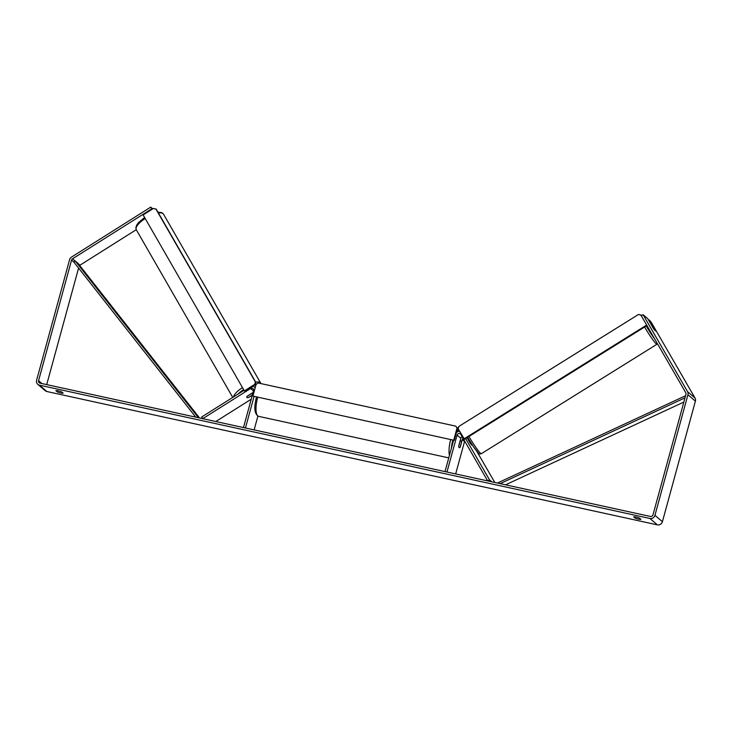 <?xml version="1.0" encoding="UTF-8"?>
<svg xmlns="http://www.w3.org/2000/svg" width="732" height="732" viewBox="0 0 732 732"><rect width="100%" height="100%" fill="white"/><g stroke="black" fill="none" stroke-linecap="round" stroke-linejoin="round"><path stroke-width="1.1" d="M467.025 437.681L471.71 445.129M467.995 439.365L468.581 439.008L467.821 437.754A4.227 3.962 -49.5 0 0 467.556 437.352M491.849 481.83L489.479 479.799L487.695 480.924L460.812 434.405A2.114 1.986 -49.5 0 0 457.07 435.092L446.968 472.021L445.01 471.6L453.593 440.207M463.109 438.377A2.114 1.986 -49.5 0 0 462.304 439.566L460.282 446.95A3.523 1.098 -77.7 0 1 459.33 447.746A3.523 1.098 -77.7 0 1 458.79 445.678L460.812 438.294A2.114 1.986 130.5 0 1 462.194 436.784M464.683 441.103A2.114 1.986 -49.5 0 0 464.546 441.488L455.67 473.924M494.795 482.47L476.688 451.141M459.696 431.423A4.227 3.962 -49.5 0 0 456.375 432.585M489.479 479.799L465.634 438.55M253.071 392.489L247.297 396.131A3.523 1.162 150 0 0 246.775 397.412A3.523 1.162 150 0 0 246.858 397.513A3.523 1.217 150.1 0 0 248.377 397.577L252.366 395.06M244.021 390.293L201.748 416.956L202.746 418.677L250.618 388.491A2.114 1.986 130.5 0 1 253.574 390.65L243.472 427.58L245.44 428.01L254.022 396.616M215.812 421.531L251.241 399.196M252.924 386.24A4.227 3.962 130.5 0 1 255.129 387.914M257.902 416.133L254.132 429.904M248.487 397.503A3.523 1.162 150 0 0 248.788 397.412L252.339 395.17M252.732 393.734A3.523 1.217 150.1 0 0 251.268 393.725L247.123 396.341M55.888 390.678A3.523 0.549 15.3 0 1 58.304 390.87A3.523 0.549 15.3 0 1 61.772 391.968L63.144 393.139A3.523 0.549 15.3 0 1 60.729 392.947A3.523 0.549 15.3 0 1 57.261 391.849L55.888 390.678M636.081 517.067A3.523 0.549 -164.7 0 0 633.665 516.874L635.037 518.055A3.523 0.549 -164.7 0 0 638.505 519.144A3.523 0.549 -164.7 0 0 640.921 519.336L639.548 518.164A3.523 0.549 -164.7 0 0 636.081 517.067M655.131 330.361L649.229 319.93L651.37 322.492L695.025 398.034A4.227 3.962 130.5 0 1 695.4 401.127L662.414 521.706A4.227 3.962 130.5 0 1 657.382 524.871L46.894 391.529A4.227 3.962 130.5 0 1 45.247 390.714L37.78 384.327A4.227 3.962 130.5 0 1 36.6 380.256L69.586 259.677A4.227 3.962 130.5 0 1 71.516 257.088L150.728 207.129L152.768 208.867M41.916 383.55L38.567 380.686A2.114 1.986 130.5 0 0 39.976 383.129L650.474 516.472A2.114 1.986 130.5 0 0 652.981 514.889L685.966 394.31A2.114 1.986 130.5 0 0 685.783 392.764L641.296 315.785L643.071 314.659L647.738 318.658L653.731 329.025L655.222 330.297M643.071 314.659L687.558 391.638A4.227 3.962 130.5 0 1 687.934 394.74L654.948 515.319A4.227 3.962 130.5 0 1 649.915 518.485L39.427 385.142A4.227 3.962 130.5 0 1 37.78 384.327M152.174 209.233L150.728 207.129M38.567 380.686L71.553 260.107A2.114 1.986 130.5 0 1 72.514 258.808L151.725 208.849M79.66 265.442A2.114 1.986 130.5 0 1 79.98 265.194L136.262 229.702M46.711 384.602L78.58 268.086M648.68 320.287L649.229 319.93M635.349 516.929L635.037 518.055M57.563 390.723L57.261 391.849M459.98 441.323L458.772 446.136A3.523 1.098 102.3 0 0 459.33 447.746A3.523 1.098 102.3 0 0 460.08 447.252L461.398 442.457A3.523 1.098 102.3 0 0 460.84 440.856A3.523 1.098 102.3 0 0 460.089 441.341M252.906 396.076L454.252 440.353L457.463 428.595L455.816 426.161L258.213 383.001L256.118 384.327L252.906 396.076L454.252 440.353M453.785 439.95L456.997 428.202M455.816 426.161L457.463 428.595M244.378 390.906L244.854 391.327L255.221 384.785L255.88 382.424L255.404 382.003L254.745 384.364L244.378 390.906L143.143 214.934L153.51 208.391L156.3 209.315L255.88 382.424M155.815 208.895L255.404 382.003M254.745 384.364L255.221 384.785M655.332 330.919L651.791 325.072L654.454 330.022M470.575 443.748L468.16 439.658M641.607 315.584L638.67 314.357L458.836 426.436L458.177 428.796L464.445 439.292L646.942 325.566M464.006 438.88L646.649 325.054M641.461 315.684L640.994 314.87M685.006 397.842L500.139 483.642M683.844 402.069L505.556 484.822M685.582 395.728L497.44 483.047M199.543 417.981L78.04 263.383L75.24 260.985L73.886 262.102L195.737 417.149M75.24 260.985L198.436 417.743M460.812 438.294L457.07 435.092M464.546 441.488L462.304 439.566M253.492 390.952L250.618 388.491M232.739 397.403L136.317 229.793A15.683 5.426 -29.9 0 1 145.192 218.493M158.405 212.985A15.683 5.426 -29.9 0 1 163.09 213.653A15.683 5.426 -29.9 0 1 163.501 214.147L260.775 383.239A15.683 5.426 150.1 0 0 260.372 382.745A15.683 5.426 150.1 0 0 255.678 382.077M242.466 387.585A15.683 5.426 150.1 0 0 233.444 396.964M238.248 393.935A13.917 4.813 -29.9 0 1 243.6 389.561M255.294 384.556A13.917 4.813 -29.9 0 1 256.081 384.456M46.894 391.529L39.427 385.142M657.382 524.871L649.915 518.485M79.98 265.194L78.416 263.859M75.149 261.059L72.514 258.808M73.886 262.102L71.553 260.107M695.025 398.034L687.558 391.638M695.4 401.127L687.934 394.74M662.414 521.706L654.948 515.319M449.439 455.405A15.683 4.886 -77.7 0 1 450.692 439.603A15.683 4.886 -77.7 0 1 450.702 439.575M457.097 427.964A15.683 4.886 -77.7 0 1 458.195 427.836L458.433 427.9M458.827 429.922A13.917 4.337 102.3 0 0 456.622 431.66M452.888 440.051A13.917 4.337 102.3 0 0 452.797 440.362A13.917 4.337 102.3 0 0 451.406 448.194M257.673 397.412A15.683 4.886 102.3 0 0 257.664 397.439A15.683 4.886 102.3 0 0 258.478 416.316L448.762 457.875M468.956 436.482A15.683 1.482 58.1 0 0 480.421 453.2A15.683 1.482 58.1 0 0 481.317 453.703L656.988 344.223A15.683 1.482 -121.9 0 1 656.092 343.729A15.683 1.482 -121.9 0 1 644.618 327.012M646.264 325.987A13.917 1.318 58.1 0 0 654.673 338.925M478.106 452.687A13.917 1.318 -121.9 0 1 467.611 437.315L473.421 446.648L478.389 453.053C478.902 453.968 479.872 454.188 481.317 453.703M255.194 387.713L254.361 387.008M136.317 229.793L135.841 227.817L136.664 225.136L138.641 222.446L144.616 217.505M157.929 212.161L161.809 212.637L163.501 214.147M252.75 393.67L252.339 392.956M256.493 397.156L256.438 397.375C253.775 407.614 254.452 413.928 258.478 416.316M456.85 427.543L458.195 427.836M460.144 440.71L460.84 440.856M656.988 344.223L657.473 343.784"/></g></svg>
